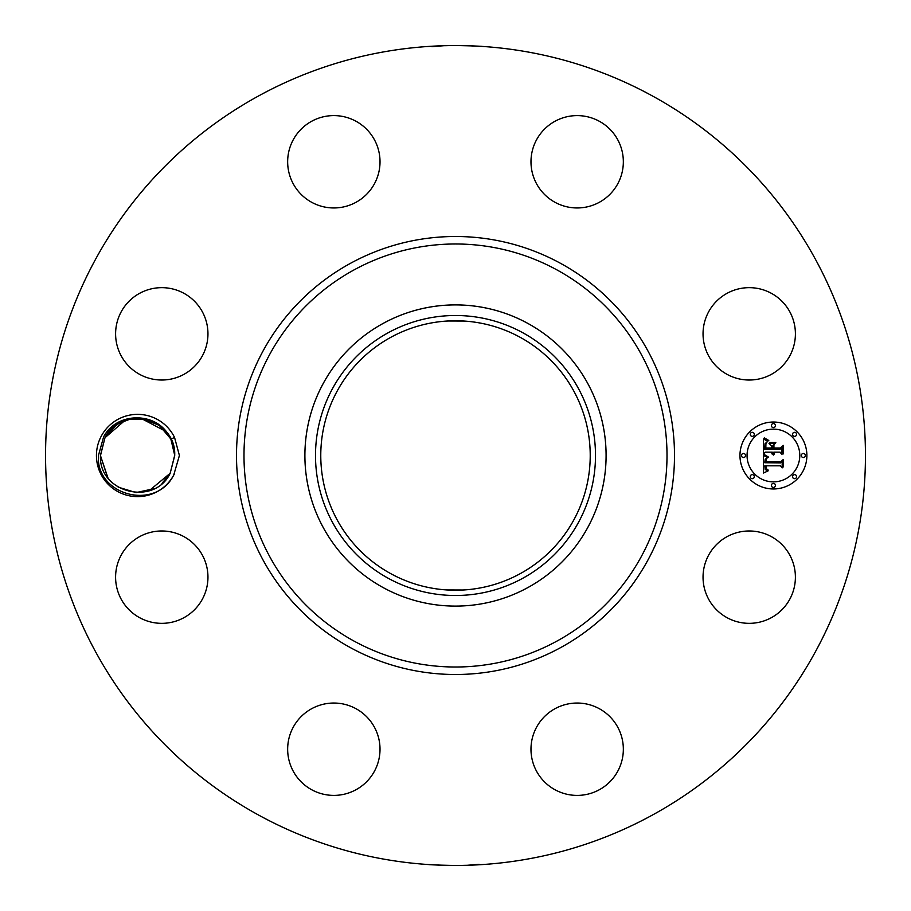 <?xml version="1.0" encoding="UTF-8"?>
<svg xmlns="http://www.w3.org/2000/svg" width="911" height="911" viewBox="0 0 911 911"><rect width="100%" height="100%" fill="white"/><g stroke="black" fill="none" stroke-linecap="round" stroke-linejoin="round"><path stroke-width="1.37" d="M258.963 815.265A409.95 409.95 0 0 1 95.735 258.963A409.95 409.95 0 0 1 652.037 95.735A409.95 409.95 0 0 1 815.265 652.037A409.95 409.95 0 0 1 258.963 815.265M468.482 45.755C493.534 47.11 480.484 45.869 455.5 45.55L455.306 45.55M434.16 46.108L432.736 46.188M431.871 46.677L443.782 45.721M451.366 45.573L444.056 45.709M442.518 865.245C417.466 863.89 430.516 865.131 455.5 865.45L455.694 865.45M476.84 864.892L478.264 864.812M479.129 864.323L467.218 865.279M459.634 865.427L466.944 865.291M101.474 435.777A41.143 41.143 0 0 1 174.559 437.474L170.881 439.091A37.123 37.123 0 0 0 169.252 436.13C156.316 411.578 116.54 411.658 103.603 436.938L98.479 455.398C95.199 494.684 155.121 511.754 173.659 475.212A41.143 41.143 0 0 1 117.861 491.61A41.143 41.143 0 0 1 101.474 435.777M174.548 473.549A41.143 41.143 0 0 1 173.682 475.223L179.41 455.5L174.559 437.474M789.746 599.301A46.188 46.188 0 0 1 727.08 617.692A46.188 46.188 0 0 1 708.69 555.027A46.188 46.188 0 0 1 771.366 536.636A46.188 46.188 0 0 1 789.746 599.301M564.16 704.909A46.188 46.188 0 0 1 621.473 736.213A46.188 46.188 0 0 1 590.169 793.538A46.188 46.188 0 0 1 532.844 762.222A46.188 46.188 0 0 1 564.16 704.909M355.973 708.69A46.188 46.188 0 0 1 374.364 771.366A46.188 46.188 0 0 1 311.699 789.746A46.188 46.188 0 0 1 293.308 727.08A46.188 46.188 0 0 1 355.973 708.69M206.091 564.16A46.188 46.188 0 0 1 174.787 621.473A46.188 46.188 0 0 1 117.462 590.169A46.188 46.188 0 0 1 148.778 532.844A46.188 46.188 0 0 1 206.091 564.16M202.31 355.973A46.188 46.188 0 0 1 139.634 374.364A46.188 46.188 0 0 1 121.254 311.699A46.188 46.188 0 0 1 183.92 293.308A46.188 46.188 0 0 1 202.31 355.973M346.84 206.091A46.188 46.188 0 0 1 289.527 174.787A46.188 46.188 0 0 1 320.831 117.462A46.188 46.188 0 0 1 378.156 148.778A46.188 46.188 0 0 1 346.84 206.091M555.027 202.31A46.188 46.188 0 0 1 536.636 139.634A46.188 46.188 0 0 1 599.301 121.254A46.188 46.188 0 0 1 617.692 183.92A46.188 46.188 0 0 1 555.027 202.31M704.909 346.84A46.188 46.188 0 0 1 736.213 289.527A46.188 46.188 0 0 1 793.538 320.831A46.188 46.188 0 0 1 762.222 378.156A46.188 46.188 0 0 1 704.909 346.84M773.416 488.968A33.468 33.468 0 0 1 739.96 455.5A33.468 33.468 0 0 1 773.416 422.032A33.468 33.468 0 0 1 806.884 455.5A33.468 33.468 0 0 1 773.416 488.968M165.813 431.393L141.467 418.582M135.75 418.422L132.892 418.673M124.317 420.825L121.664 421.964M115.959 425.323L105.129 437.474M167.704 433.795L164.026 429.445M162.454 427.942L156.157 423.364M142.48 418.696L134.589 418.491M126.64 420.017L123.247 421.258M116.141 425.186L112.167 428.443M110.869 429.719L105.221 437.314M170.881 439.091L174.707 455.318L170.163 473.299L174.707 455.682L170.163 473.299L162.01 483.456L170.163 473.299C154.437 506.516 98.673 492.999 100.449 455.682L104.993 437.701L100.449 455.682C98.673 492.999 154.437 506.516 170.163 473.299L149.028 490.813L154.392 488.603L149.188 490.767L154.403 488.603L136.046 492.6L118.179 487.157M174.047 448.542L172.373 442.552M527.697 323.337A150.588 150.588 0 0 1 587.663 527.697A150.588 150.588 0 0 1 383.303 587.663A150.588 150.588 0 0 1 323.337 383.303A150.588 150.588 0 0 1 606.088 455.5A150.588 150.588 0 0 1 383.303 587.663A150.588 150.588 0 0 1 383.303 323.337A150.588 150.588 0 0 1 527.697 323.337M107.897 477.797L100.449 455.58L107.635 477.444M520.09 337.264A134.737 134.737 0 0 1 573.736 520.09A134.737 134.737 0 0 1 390.91 573.736A134.737 134.737 0 0 1 337.264 390.91A134.737 134.737 0 0 1 520.09 337.264M470.19 589.428L464.542 589.929M464.177 589.952L455.5 590.226M440.81 589.428L446.458 589.929M446.823 589.952L463.243 590.009M470.19 321.572L464.542 321.071M464.177 321.048L447.756 320.991M440.81 321.572L446.458 321.071M446.823 321.048L455.5 320.774M773.416 429.138A26.362 26.362 0 0 1 799.79 455.5A26.362 26.362 0 0 1 773.416 481.862A26.362 26.362 0 0 1 747.054 455.5A26.362 26.362 0 0 1 773.416 429.138M743.501 453.473A2.027 2.027 0 0 1 745.528 455.5A2.027 2.027 0 0 1 743.501 457.527A2.027 2.027 0 0 1 741.474 455.5A2.027 2.027 0 0 1 743.501 453.473M773.416 423.558A2.027 2.027 0 0 1 775.443 425.585A2.027 2.027 0 0 1 773.416 427.612A2.027 2.027 0 0 1 771.389 425.585A2.027 2.027 0 0 1 773.416 423.558M752.27 432.315A2.027 2.027 0 0 1 754.297 434.342A2.027 2.027 0 0 1 752.27 436.369A2.027 2.027 0 0 1 750.243 434.342A2.027 2.027 0 0 1 752.27 432.315M803.331 453.473A2.027 2.027 0 0 1 805.37 455.5A2.027 2.027 0 0 1 803.331 457.527A2.027 2.027 0 0 1 801.304 455.5A2.027 2.027 0 0 1 803.331 453.473M794.574 432.315A2.027 2.027 0 0 1 796.601 434.342A2.027 2.027 0 0 1 794.574 436.369A2.027 2.027 0 0 1 792.547 434.342A2.027 2.027 0 0 1 794.574 432.315M773.416 487.442A2.027 2.027 0 0 1 771.389 485.415A2.027 2.027 0 0 1 773.416 483.388A2.027 2.027 0 0 1 775.443 485.415A2.027 2.027 0 0 1 773.416 487.442M752.27 478.685A2.027 2.027 0 0 1 750.243 476.658A2.027 2.027 0 0 1 752.27 474.631A2.027 2.027 0 0 1 754.297 476.658A2.027 2.027 0 0 1 752.27 478.685M794.574 478.685A2.027 2.027 0 0 1 792.547 476.658A2.027 2.027 0 0 1 794.574 474.631A2.027 2.027 0 0 1 796.601 476.658A2.027 2.027 0 0 1 794.574 478.685M113.146 427.544L104.993 437.701L100.449 455.682C98.673 492.999 154.437 506.516 170.163 473.299L161.987 483.479L170.163 473.299L174.707 455.318L170.163 473.299C154.437 506.516 98.673 492.999 100.449 455.682L104.993 437.701L100.449 455.318L104.993 437.701L114.877 426.12L104.993 437.701L100.449 455.682C98.673 492.999 154.437 506.516 170.163 473.299L174.707 455.318L170.163 473.299L161.987 483.479L170.163 473.299C154.437 506.516 98.673 492.999 100.449 455.682L104.993 437.701L100.449 455.318L104.993 437.701L110.664 429.924L104.993 437.701L114.877 426.12L104.993 437.701L100.449 455.682C98.673 492.999 154.437 506.516 170.163 473.299L174.707 455.318L170.163 473.299C154.437 506.516 98.673 492.999 100.449 455.682L104.993 437.701L100.449 455.682C98.673 492.999 154.437 506.516 170.163 473.299L174.707 455.318C176.313 417.796 120.696 404.598 104.993 437.701L114.877 426.12L104.993 437.701L124.636 420.7L119.33 423.171M174.696 454.828L170.835 439L174.696 454.828L170.835 439L174.696 454.76L170.835 439L172.612 443.213L170.812 438.943L172.612 443.213L170.812 438.943L172.612 443.213L170.812 438.943L172.612 443.213L170.812 438.943L172.612 443.224L170.824 438.965L174.696 454.76L170.835 439L159.3 425.391L142.856 418.753L159.3 425.391L170.835 439L159.3 425.391L142.856 418.753M146.09 419.367L130.114 419.128L146.136 419.379L130.114 419.128L146.124 419.367L130.114 419.128L146.124 419.367L130.114 419.128L119.193 423.251L112.565 428.068L119.17 423.262L112.6 428.033M174.707 455.42L174.639 453.359M144.473 419.014L131.867 418.821M388.382 332.64A139.998 139.998 0 0 0 332.64 522.618A139.998 139.998 0 0 0 522.618 578.36A139.998 139.998 0 0 0 578.36 388.382A139.998 139.998 0 0 0 388.382 332.64M143.938 418.923L130.284 419.094L135.295 418.445M763.407 455.489L767.836 457.607L765.183 459.201L764.728 462.742L780.579 462.925L782.173 461.194L782.173 467.878L780.465 465.828L765.912 465.828L766.185 468.55L768.235 470.11L766.06 469.108L765.525 465.988L764.819 465.828L765.217 469.598L768.087 470.885L763.555 473.014L763.407 455.489M764.329 454.566L768.474 457.071L764.329 454.566M766.606 458.472L765.912 461.74L780.625 461.752L783.369 459.429L783.369 466.899L782.982 460.226L780.738 462.184L765.502 462.184L765.673 459.508L766.606 458.472M763.407 454.145L763.407 438.965L767.791 441.368L765.012 443.703L764.625 449.248L771.469 449.248L771.469 448.349L765.422 448.349L765.616 443.964L766.914 442.268L765.9 444.204L765.821 447.984L771.469 447.984L771.469 445.775L768.998 443.441L775.124 443.441L772.699 445.9L772.699 449.248L780.067 449.248L781.968 447.369L781.968 454.555L780.067 452.175L773.781 452.175L774.316 454.418L772.699 452.175L773.541 455.067L772.072 454.008L771.469 452.175L765.297 452.175L763.407 454.145M764.306 437.849L768.782 440.48L766.299 439.842L764.306 437.849M769.51 442.37L775.83 442.37L769.51 442.37M773.929 444.989L773.929 447.984L780.18 447.984L783.369 445.411L783.369 453.883L782.982 446.231L780.363 448.349L773.53 448.349L773.929 444.989M107.68 477.512L100.449 455.58L107.669 477.501M124.465 420.768L119.193 423.251L130.102 419.14L124.465 420.768M120.764 422.397L124.636 420.7L120.73 422.419M174.707 454.919L172.566 443.065L174.707 454.919L172.566 443.065L170.835 439L172.612 443.213L170.812 438.943L172.612 443.213M114.877 426.12L104.993 437.701L110.664 429.924L104.993 437.701L100.449 455.682C98.673 492.999 154.437 506.516 170.163 473.299L174.707 455.318L170.163 473.299L174.707 455.682L170.163 473.299L161.987 483.479L170.163 473.299C154.437 506.516 98.673 492.999 100.449 455.682L104.993 437.701L110.664 429.924L104.993 437.701L100.449 455.682C98.673 492.999 154.437 506.516 170.163 473.299L174.707 455.295L170.163 473.299C154.437 506.516 98.673 492.999 100.449 455.682L104.993 437.701L110.664 429.924L104.993 437.701L114.877 426.12L104.993 437.701L100.449 455.682C98.673 492.999 154.437 506.516 170.163 473.299L161.987 483.479L170.163 473.299M149.188 490.767L154.392 488.603L149.188 490.767M139.349 418.411L130.284 419.094L139.281 418.411M172.555 443.065L170.835 439M560.493 263.313A218.993 218.993 0 0 1 647.687 560.493A218.993 218.993 0 0 1 350.507 647.687A218.993 218.993 0 0 1 263.313 350.507A218.993 218.993 0 0 1 560.493 263.313M556.906 269.884A211.511 211.511 0 0 1 641.116 556.906A211.511 211.511 0 0 1 354.094 641.116A211.511 211.511 0 0 1 269.884 354.094A211.511 211.511 0 0 1 556.906 269.884"/></g></svg>
